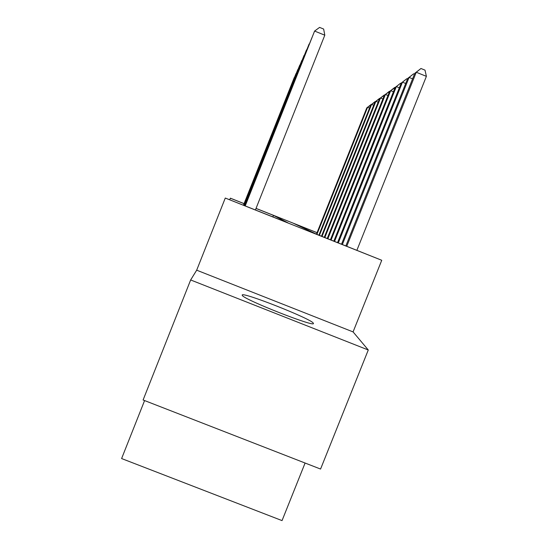 <?xml version="1.0" encoding="UTF-8"?>
<svg xmlns="http://www.w3.org/2000/svg" width="548" height="548" viewBox="0 0 548 548"><rect width="100%" height="100%" fill="white"/><g stroke="black" fill="none" stroke-linecap="round" stroke-linejoin="round"><path stroke-width="0.82" d="M313.292 323.183C311.949 319.073 240.873 291.022 242.189 295.139L242.285 295.379C243.319 299.4 317.039 328.341 313.34 323.286L313.292 323.183M317.039 232.695L293.564 223.358L317.176 234.496L381.744 260.279L225.276 198.047L288.084 222.926L273.466 215.364L256.019 208.425M353.076 331.91L196.684 270.185L190.656 279.959L143.097 399.985L320.566 469.054L368.277 349.987L353.076 331.91L381.744 260.279M305.092 463.033L282.042 520.6L121.608 458.553L144.59 400.567M190.656 279.959L368.277 349.987M196.684 270.185L225.276 198.047M229.701 199.705L230.427 198.198L244.072 203.63M256.039 208.384L317.052 232.66M244.059 203.664L230.304 198.191M272.863 216.878L273.466 215.364M294.194 77.72L243.49 205.192M294.269 77.535L243.463 205.178M316.922 234.38L367.571 107.305L366.797 107.867L316.456 234.16M369.537 108.1L367.571 107.305L371.263 104.613M366.797 107.867L371.058 104.531M295.899 73.87L243.634 205.247M295.975 73.672L243.6 205.233M297.715 69.76L243.785 205.308M297.804 69.548L243.757 205.294M299.66 65.376L243.949 205.377M299.749 65.144L243.915 205.363M319.388 235.38L371.606 104.401L370.777 104.997L318.881 235.174M373.702 105.25L371.606 104.401L375.414 101.633M370.777 104.997L375.195 101.544M322.025 236.428L375.901 101.312L375.017 101.942L321.484 236.209M378.141 102.216L375.901 101.312L379.833 98.455M375.017 101.942L379.6 98.366M324.841 237.544L380.49 98.003L379.552 98.681L324.265 237.318M382.888 98.976L380.49 98.003L384.559 95.064M379.552 98.681L384.306 94.968M301.736 60.677L244.127 205.445M301.838 60.431L244.093 205.431M327.855 238.743L385.408 94.468L384.395 95.194L327.238 238.496M387.977 95.503L385.408 94.468L389.614 91.441M384.395 95.194L389.347 91.331M303.969 55.636L244.319 205.521M304.078 55.369L244.278 205.5M306.373 50.211L244.518 205.603M306.49 49.93L244.477 205.582M308.969 44.361L244.737 205.685M309.086 44.052L244.696 205.671M311.778 38.024L244.977 205.781M311.908 37.696L244.929 205.76M255.423 209.939L324.8 35.195L314.6 31.058L245.23 205.884M324.8 35.195L323.649 29.051L319.58 27.4L314.6 31.058L245.182 205.863M331.088 240.031L390.676 90.673L389.594 91.454L330.423 239.764M393.443 91.79L390.676 90.673L395.122 87.577M389.594 91.454L394.745 87.427M334.561 241.415L396.348 86.591L395.177 87.433L333.848 241.127M399.328 87.796L396.348 86.591L400.561 83.234L401.068 83.44M395.177 87.433L400.561 83.234M338.315 242.908L402.465 82.186L401.205 83.097L337.541 242.6M405.684 83.488L402.465 82.186L406.828 78.707L407.493 78.974M401.205 83.097L406.828 78.707M342.37 244.518L409.082 77.426L407.719 78.405L341.534 244.189M412.575 78.837L409.082 77.426L413.61 73.816L414.452 74.151M407.719 78.405L413.61 73.816M356.885 250.292L426.392 76.35L416.268 72.254L414.781 73.322L345.857 245.908M346.768 246.271L416.268 72.254L420.967 68.5L425.008 70.137L426.392 76.35M414.781 73.322L420.967 68.5"/></g></svg>
